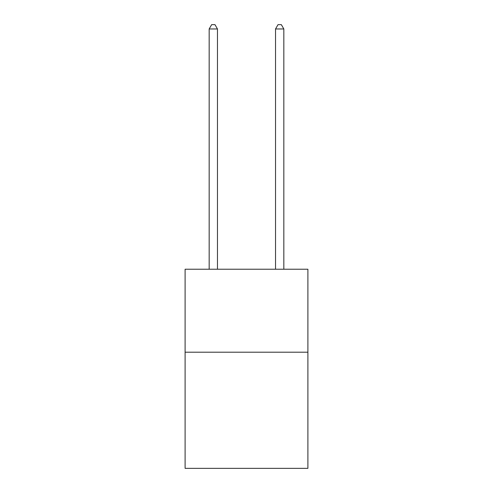 <?xml version="1.0" encoding="UTF-8"?>
<svg xmlns="http://www.w3.org/2000/svg" width="493" height="493" viewBox="0 0 493 493"><rect width="100%" height="100%" fill="white"/><g stroke="black" fill="none" stroke-linecap="round" stroke-linejoin="round"><path stroke-width="0.74" d="M307.897 352.199L307.897 468.35L185.103 468.35L185.103 269.233L307.897 269.233L307.897 352.199L185.103 352.199M217.462 269.233L217.462 28.964L209.168 28.964L209.168 269.233M209.168 28.964L211.657 24.65L214.973 24.65L217.462 28.964M283.832 269.233L283.832 28.964L275.538 28.964L275.538 269.233M275.538 28.964L278.027 24.65L281.343 24.65L283.832 28.964"/></g></svg>

